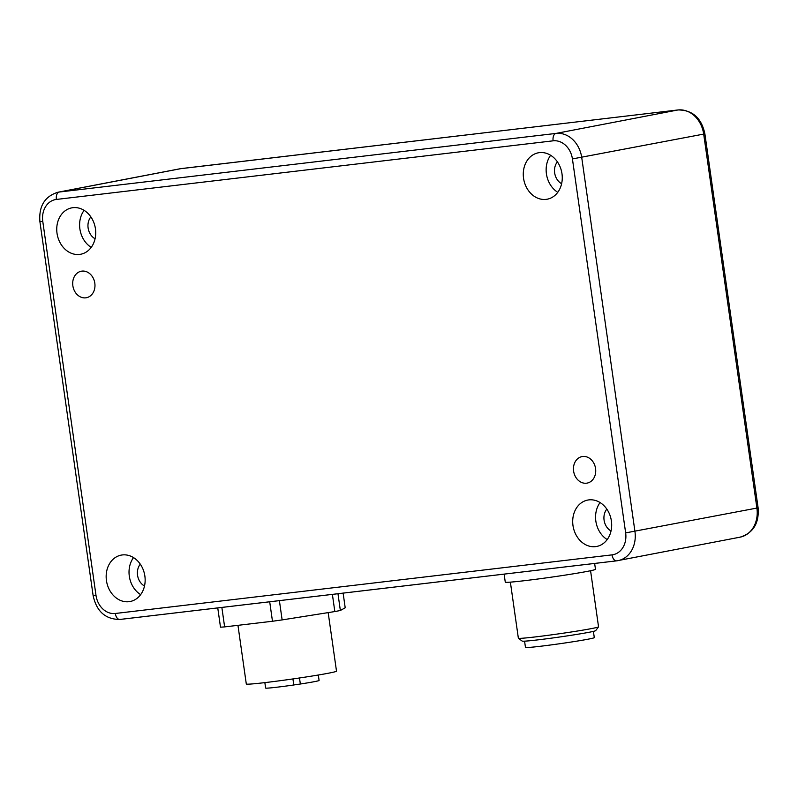 <?xml version="1.0" encoding="UTF-8"?>
<svg xmlns="http://www.w3.org/2000/svg" width="798" height="798" viewBox="0 0 798 798"><rect width="100%" height="100%" fill="white"/><g stroke="black" fill="none" stroke-linecap="round" stroke-linejoin="round"><path stroke-width="1.2" d="M299.489 677.981L300.347 684.016L293.784 684.963L292.926 678.938M264.856 682.629L265.634 688.066A26.992 0.918 -8.1 0 0 293.784 684.983M300.347 684.016A26.992 0.918 -8.1 0 0 319.09 680.455L318.312 675.018M237.954 625.323L246.303 684.006A45.556 1.556 -8.1 0 0 291.629 679.118A45.556 1.556 -8.1 0 0 336.507 671.168L328.178 612.605M217.754 607.906L220.497 627.178A67.491 2.304 -8.1 0 0 224.627 626.899L272.477 621.253A67.491 2.304 -8.1 0 0 282.133 619.906L334.831 611.557A67.491 2.304 -8.1 0 0 340.357 610.49L345.205 607.777L343.12 593.114M221.854 607.428L224.627 626.899M269.704 601.782L272.477 621.253M279.39 600.635L282.133 619.906M332.387 594.38L334.831 611.557M337.973 593.722L340.357 610.49M518.391 638.24L522.201 641.103A37.117 1.267 -8.1 0 0 559.109 637.083A37.117 1.267 -8.1 0 0 595.667 630.649L598.53 626.839A40.499 1.377 171.9 0 1 591.388 628.605A40.499 1.377 171.9 0 1 547.219 635.427A40.499 1.377 171.9 0 1 518.391 638.24A40.499 1.377 171.9 0 1 518.361 638.201L510.381 582.141M590.57 570.73L598.54 626.789A40.499 1.377 171.9 0 1 598.53 626.839M504.127 574.121L505.274 582.151A45.556 1.556 -8.1 0 0 537.004 579.129A45.556 1.556 -8.1 0 0 587.418 571.358A45.556 1.556 -8.1 0 0 595.478 569.313L594.64 563.438M72.857 285.774A13.496 11.042 79.1 0 1 81.286 271.22A13.496 11.042 79.1 0 1 94.683 282.392A13.496 11.042 79.1 0 1 86.383 297.734A13.496 11.042 79.1 0 1 72.857 285.774M573.612 471.139A13.496 11.042 79.1 0 1 582.041 456.586A13.496 11.042 79.1 0 1 595.438 467.758A13.496 11.042 79.1 0 1 587.138 483.099A13.496 11.042 79.1 0 1 573.612 471.139M95.441 228.787A23.621 19.332 79.1 0 1 80.688 254.253A23.621 19.332 79.1 0 1 57.257 234.702A23.621 19.332 79.1 0 1 71.77 207.859A23.621 19.332 79.1 0 1 95.441 228.787M561.982 173.735A23.621 19.332 79.1 0 1 547.229 199.201A23.621 19.332 79.1 0 1 523.787 179.65A23.621 19.332 79.1 0 1 538.311 152.807A23.621 19.332 79.1 0 1 561.982 173.735M611.398 520.994A23.621 19.332 79.1 0 1 596.655 546.46A23.621 19.332 79.1 0 1 573.213 526.909A23.621 19.332 79.1 0 1 587.727 500.067A23.621 19.332 79.1 0 1 611.398 520.994M144.867 576.046A23.621 19.332 79.1 0 1 130.114 601.512A23.621 19.332 79.1 0 1 106.673 581.961A23.621 19.332 79.1 0 1 121.196 555.119A23.621 19.332 79.1 0 1 144.867 576.046M133.525 557.603A23.621 19.332 -100.9 0 0 140.648 594.63M140.288 564.156A13.496 11.042 -100.9 0 0 137.545 575.208A13.496 11.042 -100.9 0 0 144.498 586.031M600.066 502.55A23.621 19.332 -100.9 0 0 607.188 539.578M606.829 509.114A13.496 11.042 -100.9 0 0 611.029 530.979M550.64 155.291A23.621 19.332 -100.9 0 0 557.762 192.318M557.403 161.844A13.496 11.042 -100.9 0 0 554.66 172.907A13.496 11.042 -100.9 0 0 561.612 183.72M84.109 210.333A23.621 19.332 -100.9 0 0 91.221 247.37M90.862 216.896A13.496 11.042 -100.9 0 0 95.072 238.772M593.403 631.378L594.291 637.612A34.763 1.187 171.9 0 1 560.046 643.687A34.763 1.187 171.9 0 1 525.463 647.407L524.575 641.173M181.525 168.548A6.753 3.87 83.3 0 0 181.365 168.558A6.753 3.87 83.3 0 0 181.206 168.587L677.931 109.974A6.753 3.87 -96.7 0 1 678.081 109.944A6.753 3.87 -96.7 0 1 678.29 109.934M612.036 554.869A6.753 3.87 -96.7 0 0 616.635 560.844A6.753 3.87 -96.7 0 0 616.794 560.814A26.992 22.085 -100.9 0 0 618.091 560.615A26.992 22.085 -100.9 0 0 634.949 531.518L581.732 157.545A26.992 22.085 -100.9 0 0 555.967 133.426L677.931 109.974A26.992 22.085 79.1 0 1 703.686 134.094L704.873 133.795C701.452 117.964 692.524 110.014 678.081 109.944L179.909 168.787A26.992 22.085 79.1 0 1 181.206 168.587L59.242 192.029A26.992 22.085 -100.9 0 0 57.955 192.228C44.738 196.368 38.723 206.173 39.9 221.635L42.773 221.415A20.249 16.568 79.1 0 1 56.389 199.44A6.753 3.87 -96.7 0 1 59.242 192.029L555.967 133.426A6.753 3.87 83.3 0 0 553.114 140.827A20.249 16.568 79.1 0 1 572.425 158.922L625.652 532.894A20.249 16.568 79.1 0 1 612.036 554.869L115.311 613.482A6.753 3.87 83.3 0 0 119.919 619.457A6.753 3.87 83.3 0 0 120.069 619.428L616.475 560.854M572.425 158.922L703.686 134.094L756.903 508.067L758.1 507.767L704.873 133.795M625.652 532.894L756.903 508.067A26.992 22.085 79.1 0 1 740.045 537.174L616.635 560.844L119.919 619.457C105.476 619.388 96.548 611.448 93.127 595.607L39.9 221.635M115.311 613.482A20.249 16.568 79.1 0 1 95.999 595.398L93.127 595.607M95.999 595.398L42.773 221.415M56.389 199.44L553.114 140.827M758.1 507.767C759.277 523.229 753.262 533.034 740.045 537.174M179.909 168.787L57.955 192.228"/></g></svg>
